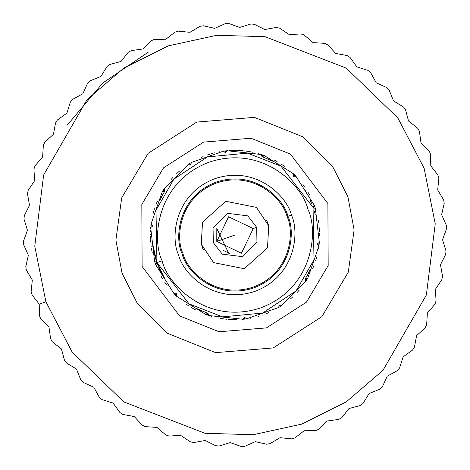 <?xml version="1.0" encoding="UTF-8"?>
<svg xmlns="http://www.w3.org/2000/svg" width="470" height="470" viewBox="0 0 470 470"><rect width="100%" height="100%" fill="white"/><g stroke="black" fill="none" stroke-linecap="round" stroke-linejoin="round"><path stroke-width="0.7" d="M203.21 249.547L201.971 246.456M201.941 246.368L203.445 250.046L200.996 243.108L201.283 244.236L202.488 222.157L225.764 201.283L256.432 207.382L268.717 225.764L267.512 247.843L244.236 268.717L213.568 262.618L201.283 244.236L213.568 262.618L244.236 268.717L267.512 247.843L268.717 225.764L256.432 207.382L225.764 201.283L202.488 222.157L201.354 244.482M155.529 258.147L156.951 262.566L155.194 263.188L155.829 264.916L155.182 263.147M160.916 275.931L161.68 277.282L160.916 275.931M161.692 277.3L161.962 277.764L161.692 277.3M162.038 277.893L162.426 278.546L162.038 277.893M148.52 52.017L102.695 83.061L67.21 125.149M214.044 152.997L214.555 152.868L214.044 152.997M239.665 150.494L238.654 150.441M240.993 150.576L239.718 150.494M233.925 150.371L236.016 150.371M237.062 150.388L236.698 150.382M252.184 152.127L252.701 152.233M225.224 319.071L225.588 319.112M218.826 318.078L217.78 317.867M232.791 319.606L234.771 319.635M232.832 319.606L232.533 319.6M230.335 319.506L231.346 319.559M229.466 319.453L230.535 319.518M218.209 317.955L217.816 317.873M152.233 252.701L152.145 252.278M150.394 237.28L150.382 236.821M150.377 236.292L150.371 235.975M244.089 152.151L244.03 152.697M306.769 279.856L307.75 278.246L306.793 279.82L307.75 278.246L306.793 279.82L306.187 279.438L306.793 279.82L305.805 281.371L306.628 280.085M159.248 268.411L159.7 269.428M188.035 303.185L191.172 305.247M315.217 214.502L314.23 210.965M155.088 262.889L154.601 261.443L156.921 262.554L189.087 303.902L222.592 316.862L262.577 313.067L296.071 290.907L314.001 259.781L313.067 207.423L314.001 259.781L296.071 290.907L262.577 313.067L222.592 316.862L189.087 303.902L156.933 262.577L155.999 210.219L173.929 179.094L207.423 156.933L247.408 153.138L280.913 166.098L313.067 207.423L280.913 166.098L247.408 153.138L207.423 156.933L173.929 179.094L155.999 210.219L156.939 262.595L155.829 264.916L156.939 262.595M311.751 203.945L310.3 200.572M281.965 166.815L278.828 164.753M154.783 255.498L155.059 256.555M155.065 256.585L155.564 258.341M142.11 266.449L179.558 315.893L219.038 331.761L266.449 327.89L306.464 302.157L328.178 265.574L327.89 203.551L290.442 154.107L250.962 138.239L203.551 142.11L163.537 167.843L141.823 204.427L142.11 266.449L141.823 204.427L163.537 167.843L203.551 142.11L250.962 138.239L290.442 154.107L327.89 203.551L328.178 265.574L306.464 302.157L266.449 327.89L219.038 331.761L179.558 315.893L142.11 266.449M122.071 273.235L137.293 303.326L167.596 333.348L215.595 352.635L273.235 347.929L321.88 316.651L348.288 272.171L354.116 229.912L347.929 196.766L332.707 166.674L302.404 136.653L254.405 117.365L196.766 122.071L148.121 153.349L121.712 197.829L115.884 240.088L122.071 273.235L115.884 240.088L121.712 197.829L148.121 153.349L196.766 122.071L254.405 117.365L302.404 136.653L332.707 166.674L347.929 196.766L354.116 229.912L348.288 272.171L321.88 316.651L273.235 347.929L215.595 352.635L167.596 333.348L137.293 303.326L122.071 273.235M45.896 301.793L72.163 352.071L123.792 401.897L204.944 433.287L253.189 434.727L301.793 424.105L346.284 401.844L382.921 370.425L426.355 295.025L435.238 223.826L424.105 168.207L397.837 117.929L346.208 68.103L265.057 36.713L216.811 35.273L168.207 45.896L123.716 68.156L87.079 99.575L43.645 174.975L34.762 246.174L45.896 301.793L34.762 246.174L43.645 174.975L87.079 99.575L123.716 68.156L168.207 45.896L216.811 35.273L265.057 36.713L346.208 68.103L397.837 117.929L424.105 168.207L435.238 223.826L426.355 295.025L382.921 370.425L346.284 401.844L301.793 424.105L253.189 434.727L204.944 433.287L123.792 401.897L72.163 352.071L45.896 301.793L39.233 304.149L39.439 315.781L40.79 318.983L48.992 327.243L50.601 338.764L52.329 341.784L61.47 348.987L64.455 360.237L66.534 363.022L76.475 369.073L80.793 379.878L83.196 382.392L93.788 387.204L99.382 397.414L102.066 399.618L113.164 403.119L119.944 412.572L122.876 414.44L134.32 416.579L142.187 425.15L145.324 426.648L156.939 427.389L165.787 434.95L169.083 436.06L180.697 435.396L190.391 441.835L193.793 442.54L205.249 440.478L215.648 445.701L219.114 445.995L230.235 442.57L241.186 446.5L244.659 446.371L255.286 441.63L266.631 444.215L270.068 443.662L280.044 437.676L291.623 438.874L294.966 437.917L304.149 430.767L315.781 430.561L318.983 429.21L327.243 421.008L338.764 419.399L341.784 417.671L348.987 408.53L360.237 405.545L363.022 403.466L369.073 393.525L379.878 389.207L382.392 386.804L387.204 376.212L397.414 370.619L399.618 367.934L403.119 356.836L412.572 350.056L414.44 347.124L416.579 335.68L425.15 327.813L426.648 324.676L427.389 313.061L434.95 304.213L436.06 300.918L435.396 289.303L441.835 279.609L442.54 276.207L440.478 264.751L445.701 254.352L445.995 250.886L442.57 239.765L446.5 228.814L446.371 225.341L441.63 214.714L444.215 203.369L443.662 199.932L437.676 189.956L438.874 178.377L437.917 175.034L430.767 165.851L430.561 154.219L429.21 151.017L421.008 142.757L419.399 131.236L417.671 128.216L408.53 121.013L405.545 109.763L403.466 106.978L393.525 100.927L389.207 90.123L386.804 87.608L376.212 82.796L370.619 72.586L367.934 70.383L356.836 66.881L350.056 57.428L347.124 55.56L335.68 53.421L327.813 44.85L324.676 43.352L313.061 42.611L304.213 35.05L300.918 33.94L289.303 34.604L279.609 28.165L276.207 27.46L264.751 29.522L254.352 24.299L250.886 24.005L239.765 27.43L228.814 23.5L225.341 23.629L214.714 28.37L203.369 25.785L199.932 26.338L189.956 32.324L178.377 31.126L175.034 32.083L165.851 39.233L154.219 39.439L151.017 40.79L142.757 48.992L131.236 50.601L128.216 52.329L121.013 61.47L109.763 64.455L106.978 66.534L100.927 76.475L90.123 80.793L87.608 83.196L82.796 93.788L72.586 99.382L70.383 102.066L66.881 113.164L57.428 119.944L55.56 122.876L53.421 134.32L44.85 142.187L43.352 145.324L42.611 156.939L35.05 165.787L33.94 169.083L34.604 180.697L28.165 190.391L27.46 193.793L29.522 205.249L24.299 215.648L24.005 219.114L27.43 230.235L23.5 241.186L23.629 244.659L28.37 255.286L25.785 266.631L26.338 270.068L32.324 280.044L31.126 291.623L32.083 294.966L39.233 304.149L45.896 301.793L72.163 352.071L123.792 401.897L204.944 433.287L253.189 434.727L301.793 424.105L346.284 401.844L382.921 370.425L426.355 295.025L435.238 223.826L424.105 168.207L397.837 117.929L346.208 68.103L265.057 36.713L216.811 35.273L168.207 45.896L123.716 68.156L87.079 99.575L43.645 174.975L34.762 246.174L45.896 301.793M50.601 338.764L48.992 327.243L40.79 318.983L39.439 315.781L39.233 304.149L32.083 294.966L31.126 291.623L32.324 280.044L26.338 270.068L25.785 266.631L28.37 255.286L23.629 244.659L23.5 241.186L27.43 230.235L24.005 219.114L24.299 215.648L29.522 205.249L27.46 193.793L28.165 190.391L34.604 180.697L33.94 169.083L35.05 165.787L42.611 156.939L43.352 145.324L44.85 142.187L53.421 134.32L55.56 122.876L57.428 119.944L66.881 113.164L70.383 102.066L72.586 99.382L82.796 93.788L87.608 83.196L90.123 80.793L100.927 76.475L106.978 66.534L109.763 64.455L121.013 61.47L128.216 52.329L131.236 50.601L142.757 48.992L151.017 40.79L154.219 39.439L165.851 39.233L175.034 32.083L178.377 31.126L189.956 32.324L199.932 26.338L203.369 25.785L214.714 28.37L225.341 23.629L228.814 23.5L239.765 27.43L250.886 24.005L254.352 24.299L264.751 29.522L276.207 27.46L279.609 28.165L289.303 34.604L300.918 33.94L304.213 35.05L313.061 42.611L324.676 43.352L327.813 44.85L335.68 53.421L347.124 55.56L350.056 57.428L356.836 66.881L367.934 70.383L370.619 72.586L376.212 82.796L386.804 87.608L389.207 90.123L393.525 100.927L403.466 106.978L405.545 109.763L408.53 121.013L417.671 128.216L419.399 131.236L421.008 142.757L429.21 151.017L430.561 154.219L430.767 165.851L437.917 175.034L438.874 178.377L437.676 189.956L443.662 199.932L444.215 203.369L441.63 214.714L446.371 225.341L446.5 228.814L442.57 239.765L445.995 250.886L445.701 254.352L440.478 264.751L442.54 276.207L441.835 279.609L435.396 289.303L436.06 300.918L434.95 304.213L427.389 313.061L426.648 324.676L425.15 327.813L416.579 335.68L414.44 347.124L412.572 350.056L403.119 356.836L399.618 367.934L397.414 370.619L387.204 376.212L382.392 386.804L379.878 389.207L369.073 393.525L363.022 403.466L360.237 405.545L348.987 408.53L341.784 417.671L338.764 419.399L327.243 421.008L318.983 429.21L315.781 430.561L304.149 430.767L294.966 437.917L291.623 438.874L280.044 437.676L270.068 443.662L266.631 444.215L255.286 441.63L244.659 446.371L241.186 446.5L230.235 442.57L219.114 445.995L215.648 445.701L205.249 440.478L193.793 442.54L190.391 441.835L180.697 435.396L169.083 436.06L165.787 434.95L156.939 427.389L145.324 426.648L142.187 425.15L134.32 416.579L122.876 414.44L119.944 412.572L113.164 403.119L102.066 399.618L99.382 397.414L93.788 387.204L83.196 382.392L80.793 379.878L76.475 369.073L66.534 363.022L64.455 360.237L61.47 348.987L52.329 341.784L50.601 338.764M32.083 294.966L39.233 304.149M189.692 163.513L191.325 162.503L189.763 163.466L190.755 165.041L189.763 163.466L191.325 162.503L188.217 164.471L189.915 163.372M225.424 152.204L225.277 150.923L227.11 150.735L223.45 151.158L227.333 150.711M314.806 206.812L315.399 208.557L314.171 205.084L314.806 206.812L314.171 205.084L314.806 206.812L314.13 207.053L314.806 206.812M318.49 221.1L318.39 220.547M280.238 306.534L278.675 307.498L280.238 306.534L279.55 305.441L280.238 306.534L279.856 305.929L280.238 306.534L278.675 307.498L280.308 306.487M244.576 317.796L244.723 319.077L246.55 318.842L244.905 319.054M150.535 240.411L150.559 240.711M150.87 225.77L151.581 225.847L150.87 225.77L151.087 223.943L150.846 225.953M153.49 212.217L153.191 213.309M153.202 213.257L153.473 212.275M153.561 211.952L153.649 211.647L153.561 211.952M153.678 211.553L153.966 210.566L153.678 211.553M154.142 209.996L154.278 209.567L154.142 209.996M155.852 205.02L156.017 204.597L155.852 205.02M156.228 204.039L156.61 203.081L156.228 204.039M156.645 202.999L156.768 202.705L156.645 202.999M156.874 202.447L157.38 201.254L156.874 202.447M163.813 190.562L164.782 191.167L163.208 190.18L162.25 191.754L164.195 188.629L162.25 191.754L164.753 191.172L162.25 191.754L151.087 223.943L162.25 191.754M172.913 177.478L172.608 177.813L172.913 177.478M172.59 177.83L171.903 178.594L172.59 177.83M171.838 178.665L171.568 178.97L171.838 178.665M171.403 179.152L170.816 179.834L171.403 179.152M176.65 173.694L176.943 173.412L176.65 173.694M177.272 173.107L178.224 172.232L177.272 173.107M178.612 171.885L179.587 171.027M179.546 171.062L178.782 171.732M203.116 156.598L202.77 156.739M201.936 157.092L201.107 157.45L201.936 157.092M209.367 154.336L210.072 154.119L209.367 154.336M210.096 154.113L211.077 153.813L210.096 154.113M211.171 153.79L211.582 153.667L211.171 153.79M211.741 153.625L212.828 153.32L211.741 153.625M237.573 150.4L239.024 150.459M238.513 150.435L239.406 150.476M240.288 150.529L241.398 150.606M242.25 150.676L241.257 150.594L242.25 150.676M239.071 150.465L239.776 150.5M233.472 150.377L233.819 150.371M233.149 150.382L232.814 150.394L233.149 150.382M232.809 150.394L232.48 150.4L232.809 150.394M231.481 150.435L231.851 150.424M234.935 150.365L235.229 150.365M235.27 150.365L235.764 150.365M246.204 151.111L246.497 151.146L246.204 151.111M246.615 151.164L247.067 151.228L246.615 151.164M247.655 151.317L248.671 151.475L247.655 151.317M248.765 151.493L249.077 151.546L248.765 151.493M249.353 151.587L250.628 151.822L249.353 151.587M277.077 161.562L275.955 160.934L277.077 161.562M275.35 160.599L274.357 160.07L275.35 160.599M262.718 155.03L262.107 156.792L262.718 155.03L260.973 154.448L264.451 155.652L260.973 154.448L264.451 155.652L260.973 154.448L262.096 156.763L260.973 154.448L227.11 150.735L225.277 150.923L223.45 151.158L225.471 152.756L223.45 151.158L191.325 162.503L223.45 151.158M261.167 154.513L227.11 150.735L225.506 152.75L227.11 150.735M281.788 164.471L282.323 164.829L281.788 164.471M282.499 164.947L283.557 165.681L282.499 164.947M283.639 165.734L283.986 165.981L283.639 165.734M284.121 166.075L285.173 166.838L284.121 166.075M304.343 186.472L304.125 186.161M303.632 185.474L302.968 184.563L303.632 185.474M294.672 174.975L293.362 176.297L294.672 174.975L293.351 173.694L295.959 176.291L293.351 173.694L293.362 176.268L293.351 173.694L264.451 155.652L293.351 173.694M307.844 191.907L308.02 192.201L307.844 191.907M308.32 192.718L308.825 193.611L308.32 192.718M309.19 194.269L309.618 195.062L309.19 194.269M318.736 222.704L318.795 223.103M318.778 222.956L318.684 222.322L318.778 222.956M318.607 221.852L318.548 221.458L318.607 221.852M318.531 221.364L318.425 220.736M319.365 228.244L319.336 227.856M319.4 228.72L319.471 229.742L319.4 228.72M319.477 229.842L319.5 230.153L319.477 229.842M319.512 230.429L319.565 231.557L319.512 230.429M315.705 260.498L315.822 260.11L315.705 260.498M316.034 259.434L316.322 258.447L316.034 259.434M316.351 258.353L316.439 258.048L316.351 258.353M316.527 257.725L316.768 256.855L316.527 257.725M318.913 246.057L307.75 278.246L318.913 246.057L317.303 244.047L318.913 246.057L319.13 244.23L317.285 244.024L319.13 244.23L319.312 242.397L318.883 246.28M313.942 265.515L313.825 265.82L313.942 265.515M313.772 265.961L313.39 266.919L313.772 265.961M313.355 267.001L313.231 267.295L313.355 267.001M313.126 267.553L312.75 268.441L313.126 267.553M297.087 292.522L297.392 292.187L297.087 292.522M297.41 292.17L298.098 291.406L297.41 292.17M298.162 291.335L298.432 291.03L298.162 291.335M298.556 290.895L299.296 290.043M299.261 290.078L298.597 290.848M292.728 296.893L291.776 297.769L292.728 296.893M291.265 298.227L290.419 298.973M290.454 298.938L291.218 298.268M265.714 313.866L266.402 313.596L265.714 313.866M266.42 313.59L267.377 313.202L266.42 313.59M267.465 313.161L267.859 312.997L267.465 313.161M268.012 312.932L269.046 312.485L268.012 312.932M259.904 315.887L258.923 316.187L259.904 315.887M258.829 316.21L258.529 316.298L258.829 316.21M258.43 316.328L258.935 316.181M231.487 319.565L230.823 319.535M230.136 319.494L229.589 319.465L230.136 319.494M229.713 319.471L228.602 319.394M228.438 319.383L228.103 319.353M233.249 319.618L234.007 319.629M236.721 319.618L234.131 319.629M223.097 318.795L222.363 318.689L223.097 318.795M222.345 318.684L220.812 318.437L222.345 318.684M192.183 308.009L192.53 308.208L192.183 308.009M192.923 308.438L194.404 309.266L192.923 308.438M194.703 309.43L195.502 309.853L194.703 309.43M188.505 305.723L187.877 305.306L188.505 305.723M187.753 305.218L186.443 304.319L187.753 305.218M186.361 304.266L186.014 304.02L186.361 304.266M164.747 282.2L165.105 282.734L164.747 282.2M165.375 283.122L165.963 283.962L165.375 283.122M166.022 284.045L166.268 284.391L166.022 284.045M166.368 284.526L167.032 285.437M175.328 295.019L176.65 296.306L174.041 293.709L176.65 296.306L175.328 295.025L176.238 294.108L175.328 295.025M167.003 285.396L166.404 284.573M151.469 248.636L151.557 249.159M151.61 249.453L151.481 248.718M151.675 249.84L151.928 251.209M151.869 250.898L151.687 249.899M150.6 241.28L150.529 240.258L150.6 241.28M150.523 240.158L150.5 239.847L150.523 240.158M150.482 239.506L150.441 238.607L150.482 239.506M150.377 236.604L150.371 236.075M154.683 208.316L154.853 207.799M207.329 155.018L208.369 154.665L207.329 155.018M208.369 154.665L209.15 154.407M210.977 153.843L212.293 153.467L210.977 153.843M232.568 150.4L233.02 150.388L232.568 150.4M240.957 150.576L241.504 150.612L240.957 150.576M241.933 150.647L242.538 150.7L241.933 150.647M242.779 150.723L243.143 150.758L242.779 150.723M244.412 150.888L245.046 150.964M246.944 151.211L247.484 151.287L246.944 151.211M248.031 151.375L248.571 151.458L248.031 151.375M248.654 151.475L249.165 151.557L248.654 151.475M249.382 151.593L249.917 151.687M250.398 151.775L250.721 151.839L250.398 151.775M318.272 219.866L318.343 220.26M319.471 229.724L319.5 230.241M319.529 230.735L319.553 231.275M262.671 314.982L262.154 315.164L262.671 314.982M251.121 318.084L250.622 318.184M229.043 319.424L228.496 319.389L229.043 319.424M226.857 319.242L226.317 319.189L226.857 319.242M223.597 318.866L222.516 318.713L223.597 318.866M221.969 318.625L220.624 318.407L221.969 318.625M192.054 307.932L191.584 307.65L192.054 307.932M157.033 262.8L158.032 265.456M157.973 265.309L158.337 266.226M158.361 266.279L158.519 266.666M155.599 258.394L155.717 258.794M155.734 258.853L156.868 262.336M151.728 250.134L151.657 249.74M151.54 249.059L151.452 248.518M151.205 246.891L151.134 246.409M212.657 153.367L212.293 153.467M237.444 150.4L236.862 150.382M235.787 150.365L233.849 150.371M234.213 319.635L236.151 319.629M150.535 240.358L150.57 240.904M223.203 318.807L222.804 318.754L223.203 318.807M156.986 262.677L157.097 262.983M157.133 263.088L157.274 263.464M157.327 263.617L157.438 263.917M157.479 264.022L157.85 264.992M158.061 265.538L158.343 266.243M155.729 258.835L155.952 259.558M155.975 259.646L156.099 260.028M156.128 260.116L156.445 261.103M156.481 261.214L156.586 261.514M156.639 261.667L156.768 262.043M156.804 262.154L156.91 262.46M150.664 242.144L150.635 241.745M241.451 150.612L241.122 150.588M318.707 222.51L318.66 222.187M305.218 278.833L305.7 279.139M244.641 318.366L244.723 319.077L242.89 319.265L244.8 319.065M228.35 319.377L228.878 319.412M207.893 313.208L207.282 314.971L209.027 315.552L205.549 314.348L209.027 315.552L207.905 313.237L209.027 315.552L242.89 319.265L244.453 319.106L242.89 319.265L209.027 315.552M219.602 151.775L219.937 151.716L219.602 151.775M229.383 150.553L229.983 150.512M230.658 150.476L230.999 150.459L230.658 150.476M231.111 150.453L231.675 150.429L231.111 150.453M258.212 153.608L258.7 153.749L258.212 153.608M279.133 164.3L278.833 164.782M305.441 190.45L304.96 190.755M317.796 225.424L317.227 225.488M316.081 210.736L316.204 211.148M313.748 262.295L313.208 262.107M318.584 248.319L318.484 248.912M251.062 318.096L250.733 318.161L251.062 318.096M250.398 318.225L249.952 318.302L250.398 318.225M211.623 316.345L211.3 316.251L211.623 316.345M192.729 308.326L193.17 308.579M157.004 262.724L157.573 264.269M157.632 264.428L158.872 267.5M158.936 267.653L159.6 269.163M159.671 269.31L161.257 272.606M161.322 272.729L161.962 273.951M162.068 274.157L162.444 274.844M162.485 274.915L164.999 279.18M152.204 244.576L152.774 244.512L156.951 262.566L158.619 266.901M153.026 246.48L153.367 248.706M153.408 248.965L153.502 249.488M153.514 249.564L153.655 250.334M153.702 250.563L153.972 251.92M154.001 252.055L154.748 255.275M154.753 255.316L154.83 255.609M154.871 255.774L154.994 256.238M155.006 256.285L156.31 260.697M156.363 260.85L156.892 262.413M150.365 235.047L150.365 234.548M150.435 231.493L150.453 231.158M150.459 231.04L150.471 230.705M293.703 293.362L294.108 293.762L293.703 293.362M152.715 225.976L152.016 225.894L152.715 225.976M234.847 150.365L234.43 150.365M319.623 233.396L319.629 233.813M319.635 234.653L319.635 235.493M233.89 319.629L235.147 319.635M235.57 319.635L235.987 319.629L235.57 319.635M175.733 294.614L176.638 293.703L175.733 294.614M150.365 234.507L150.371 234.089M151.581 225.847L152.151 225.911L151.581 225.847M225.277 150.923L225.359 151.634M235.194 150.365L234.83 150.365M313.049 207.434L314.13 207.053L313.049 207.434M306.793 279.82L306.187 279.438M279.245 304.96L279.55 305.441L279.245 304.96M279.856 305.929L279.55 305.441M207.282 314.971L207.705 313.748M176.638 293.703L175.833 294.514L176.638 293.703M156.921 262.554L154.601 261.443L155.194 263.188L156.951 262.566L165.041 279.245M156.251 207.705L156.792 207.893L156.251 207.705M152.697 225.953L151.087 223.943L152.697 225.953M164.776 191.137L164.195 188.629L188.217 164.471L190.726 165.035L188.217 164.471L164.195 188.629L164.776 191.137M176.297 176.638L175.892 176.238M190.761 165.011L191.325 162.503L190.761 165.011M268.963 159.489L262.137 156.774L264.451 155.652L262.137 156.774L262.495 156.904M293.386 176.297L295.959 176.291L314.171 205.084L313.061 207.405L314.171 205.084L295.959 176.291L293.386 176.297M313.079 207.446L315.399 208.557L319.312 242.397L317.303 244.006L319.312 242.397L315.399 208.557L313.079 207.446M307.75 278.246L305.247 278.828L307.75 278.246M305.224 278.863L305.805 281.371L281.783 305.529L279.274 304.965L281.783 305.529L305.805 281.371L305.224 278.863M279.239 304.989L278.675 307.498L246.55 318.842L244.529 317.244L246.55 318.842L278.675 307.498L279.239 304.989M244.494 317.25L242.89 319.265L244.494 317.25M225.976 317.285L225.911 317.849M190.867 305.7L191.167 305.218L190.867 305.7M201.037 310.511L207.863 313.226L205.549 314.348L176.65 296.306L176.638 293.732L176.65 296.306L205.549 314.348L207.863 313.226L207.505 313.096M176.614 293.703L174.041 293.709L155.829 264.916L174.041 293.709L176.614 293.703M154.601 261.443L150.688 227.603L152.697 225.994L150.688 227.603L154.601 261.443M156.281 209.332L157.103 206.935M161.145 197.57L164.553 191.496M170.733 182.801L173.454 179.616M225.506 152.75L225.812 152.715L225.506 152.75M265.526 158.037L272.347 161.104M279.11 164.935L280.061 165.54M313.707 260.703L313.543 261.203M308.855 272.43L305.447 278.504M299.267 287.199L296.546 290.384M204.474 311.963L197.653 308.896M190.891 305.065L189.939 304.46M189.898 304.431L190.338 304.719M191.76 305.612L192.177 305.864M307.092 275.72L310.47 269.046M313.331 261.819L313.69 260.75M280.102 165.569L279.662 165.281M278.24 164.388L277.823 164.136M162.908 194.28L159.53 200.954M156.669 208.181L156.31 209.25M162.132 260.738C151.681 240.458 155.682 182.178 209.262 162.132C263.547 144.079 303.268 186.913 307.868 209.262C318.319 229.542 314.318 287.822 260.738 307.868C206.453 325.921 166.733 283.087 162.132 260.738L156.933 262.577L162.132 260.738C166.733 283.087 206.453 325.921 260.738 307.868C314.318 287.822 318.319 229.542 307.868 209.262C303.268 186.913 263.547 144.079 209.262 162.132C155.682 182.178 151.681 240.458 162.132 260.738M291.382 215.084C299.472 230.776 296.376 275.872 254.916 291.382C212.91 305.353 182.178 272.206 178.618 254.916C170.528 239.224 173.624 194.128 215.084 178.618C257.09 164.647 287.822 197.794 291.382 215.084C287.822 197.794 257.09 164.647 215.084 178.618C173.624 194.128 170.528 239.224 178.618 254.916C182.178 272.206 212.91 305.353 254.916 291.382C296.376 275.872 299.472 230.776 291.382 215.084L287.916 216.312L291.382 215.084M182.084 253.688C174.493 238.966 177.401 196.642 216.312 182.084C255.733 168.977 284.573 200.079 287.916 216.312C295.507 231.034 292.599 273.358 253.688 287.916C214.267 301.023 185.427 269.921 182.084 253.688C185.427 269.921 214.267 301.023 253.688 287.916C292.599 273.358 295.507 231.034 287.916 216.312C284.573 200.079 255.733 168.977 216.312 182.084C177.401 196.642 174.493 238.966 182.084 253.688M287.047 216.617C294.514 231.105 291.653 272.729 253.383 287.047C214.608 299.942 186.238 269.345 182.953 253.383C175.486 238.895 178.347 197.271 216.617 182.953C255.392 170.058 283.762 200.655 287.047 216.617L287.916 216.312L287.047 216.617C283.762 200.655 255.392 170.058 216.617 182.953C178.347 197.271 175.486 238.895 182.953 253.383C186.238 269.345 214.608 299.942 253.383 287.047C291.653 272.729 294.514 231.105 287.047 216.617M216.782 241.433L235 235L216.782 241.433L241.433 253.218L253.218 228.567L228.567 216.782L216.782 241.433L228.567 216.782L253.218 228.567L241.433 253.218L216.782 241.433M228.69 253.26L216.811 228.491L216.776 241.416M223.368 250.422L229.566 253.542M253.218 228.567L256.685 227.339L247.755 215.859L227.339 213.315L213.057 228.114L213.315 242.661L222.245 254.141L242.661 256.685L256.943 241.886L256.685 227.339L253.218 228.567M256.685 227.339L256.943 241.886L242.661 256.685L222.245 254.141L213.315 242.661L213.057 228.114L227.339 213.315L247.755 215.859L256.685 227.339M269.005 226.893L268.775 225.97L269.005 226.893M268.717 225.759L266.555 219.954L268.717 225.759M202.035 246.638L202.288 247.332M202.417 247.667L203.064 249.212"/></g></svg>
